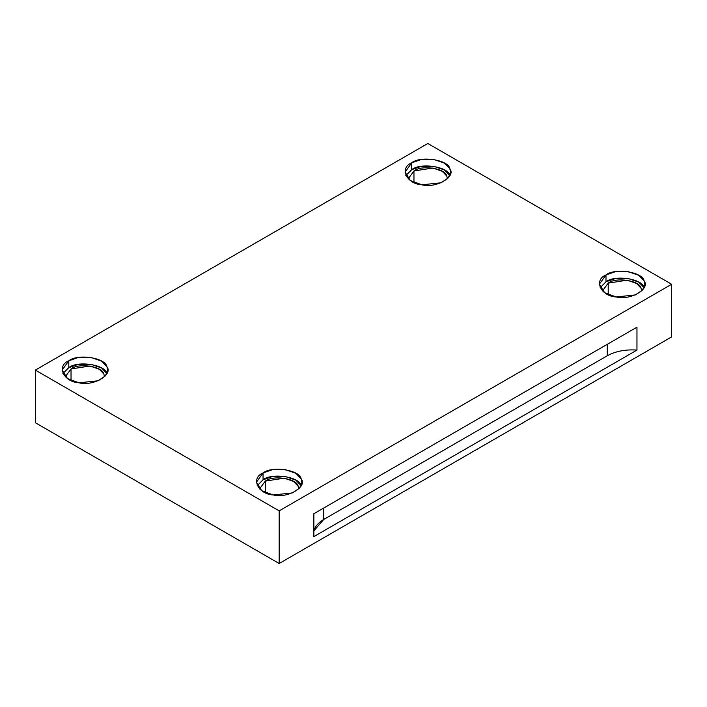 <?xml version="1.0" encoding="UTF-8"?>
<svg xmlns="http://www.w3.org/2000/svg" width="707" height="707" viewBox="0 0 707 707"><rect width="100%" height="100%" fill="white"/><g stroke="black" fill="none" stroke-linecap="round" stroke-linejoin="round"><path stroke-width="1.06" d="M313.855 530.886L323.771 519.442L323.771 507.997L323.771 519.442L607.225 355.789L607.225 344.344L607.225 355.789L323.771 519.442C315.817 524.276 312.512 529.994 313.855 536.613L636.963 350.071C625.501 349.293 615.594 351.202 607.225 355.789C615.594 351.202 625.501 349.293 636.963 350.071L636.963 327.182L313.855 513.724L313.855 536.613L313.855 513.724L636.963 327.182L636.963 350.071L313.855 536.613M413.957 170.961L408.213 178.783L413.957 170.961L413.957 182.539L413.957 170.961C421.549 164.651 445.675 168.39 446.789 176.043L447.451 178.783L446.789 176.043L442.237 171.28L432.914 168.027L413.957 170.961M411.73 169.671L405.845 175.539L411.73 169.671L421.08 166.41L433.691 166.269L444.517 170.016L449.82 175.539C448.538 166.684 420.541 162.354 411.73 169.671L411.73 162.804L405.058 172.11L410.422 180.585L421.938 184.81L441.115 182.786L448.282 177.89L450.615 172.11L449.838 168.699L444.544 163.176L433.727 159.402L421.098 159.543L411.73 162.804L411.73 169.671M608.214 283.118L602.47 290.939L608.214 283.118L608.214 294.686L608.214 283.118C615.815 276.808 639.932 280.538 641.046 288.2L641.717 290.939L641.046 288.2L636.494 283.427L627.171 280.184L608.214 283.118M605.987 281.828L600.11 287.696L605.987 281.828L615.337 278.567L627.957 278.417L638.774 282.173L644.077 287.696C642.804 278.841 614.807 274.51 605.987 281.828L605.987 274.961L599.315 284.258L604.679 292.733L616.195 296.967L635.381 294.943L642.548 290.047L644.872 284.258L644.095 280.856L638.81 275.323L627.993 271.559L615.355 271.7L605.987 274.961L605.987 281.828M265.293 481.105L259.549 488.926L265.293 481.105L265.293 492.673L265.293 481.105C272.884 474.795 297.011 478.524 298.124 486.186L298.787 488.926L298.124 486.186L293.564 481.423L284.241 478.171L265.293 481.105M301.164 485.709C299.874 476.827 271.877 472.497 263.057 479.814L257.18 485.682L263.057 479.814L272.416 476.553L285.027 476.412L295.844 480.159L301.155 485.682M263.057 472.948L256.385 482.245L261.749 490.72L273.273 494.953L292.451 492.929L299.618 488.033L301.942 482.245L301.164 478.842L295.88 473.319L285.062 469.545L272.425 469.687L263.057 472.948L263.057 479.814L263.057 472.948C271.877 465.63 299.874 469.961 301.164 478.842C307.739 486.911 287.245 498.744 273.273 494.953C257.878 494.202 250.375 478.038 263.057 472.948M71.027 368.948L65.283 376.769L71.027 368.948L71.027 380.525L71.027 368.948C78.627 362.638 102.745 366.376 103.858 374.03L104.53 376.769L103.858 374.03L99.307 369.266L89.983 366.014L71.027 368.948M106.907 373.561C105.617 364.671 77.611 360.34 68.8 367.667L62.923 373.526L68.8 367.667L78.15 364.405L90.77 364.255L101.587 368.002L106.89 373.526M68.8 360.8L62.128 370.097L67.492 378.572L79.007 382.796L98.185 380.773L105.361 375.885L107.685 370.097L106.907 366.694L101.622 361.162L90.805 357.389L78.168 357.53L68.8 360.8L68.8 367.667L68.8 360.8C77.611 353.473 105.617 357.804 106.907 366.694C113.482 374.763 92.988 386.596 79.007 382.796C63.621 382.054 56.118 365.881 68.8 360.8M35.35 422.742L35.35 370.097L427.832 143.494L35.35 370.097L279.168 510.861L671.65 284.258L427.832 143.494L671.65 284.258L671.65 336.903L279.168 563.506L279.168 510.861L35.35 370.097L35.35 422.742L279.168 563.506L35.35 422.742M605.987 274.961C614.807 267.644 642.804 271.974 644.095 280.856C650.67 288.924 630.176 300.758 616.195 296.967C600.809 296.215 593.306 280.052 605.987 274.961M411.73 162.804C420.541 155.487 448.538 159.817 449.838 168.699C456.413 176.768 435.91 188.601 421.938 184.81C406.552 184.059 399.048 167.895 411.73 162.804M671.65 336.903L671.65 284.258L279.168 510.861L279.168 563.506L671.65 336.903"/></g></svg>
